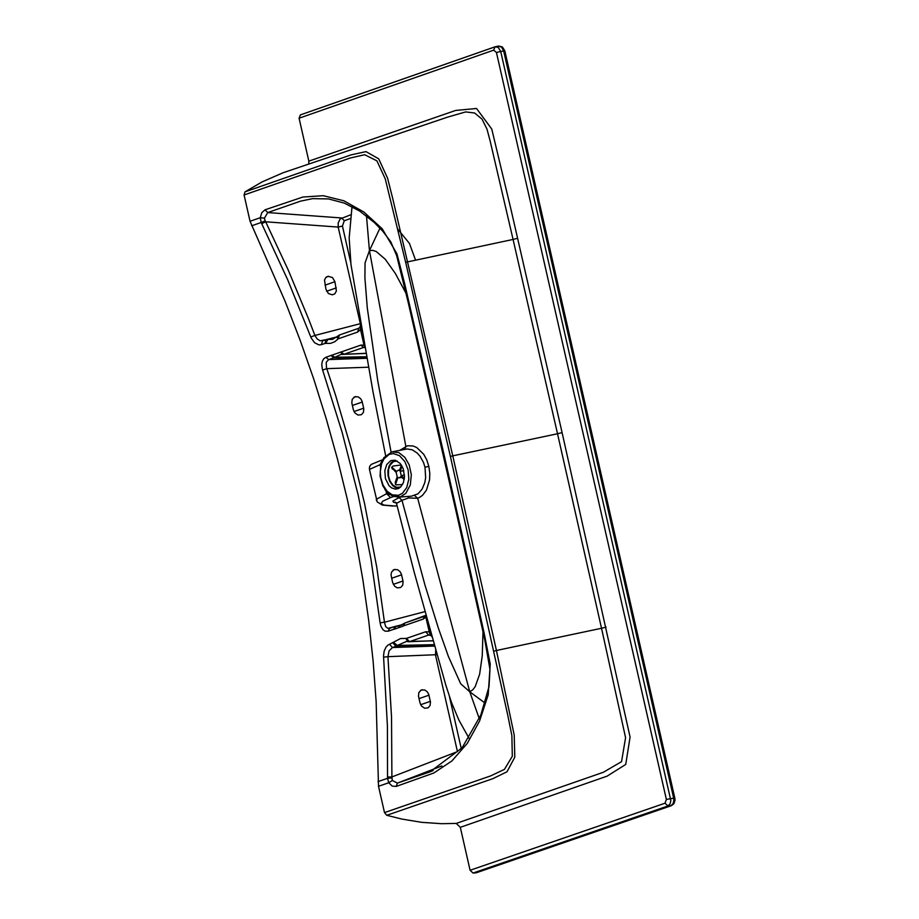 <?xml version="1.0" encoding="UTF-8"?>
<svg xmlns="http://www.w3.org/2000/svg" width="919" height="919" viewBox="0 0 919 919"><rect width="100%" height="100%" fill="white"/><g stroke="black" fill="none" stroke-linecap="round" stroke-linejoin="round"><path stroke-width="1.38" d="M384.774 489.287L386.302 491.32M389.162 494.112L389.748 494.548M414.722 495.594L417.663 498.282L419.363 497.547L422.533 495.295L426.439 490.137L429.552 479.994L429.805 473.331L428.84 466.37L425.003 467.231L425.646 477.788L424.75 482.785L422.039 489.241L417.984 493.836L411.436 496.191M408.45 496.409L408.645 497.949L407.944 496.444M391.069 452.091L377.847 381.385L367.278 307.854L364.912 277.906L365.05 262.891L369.438 250.634L366.486 215.862M353.574 207.43L352.011 207.625L351.609 210.221M360.753 322.523L362.327 331.587M483.003 631.744L482.245 655.798L479.626 674.27L475.226 686.585L472.825 689.778L469.758 691.789L484.979 703.012M396.675 504.244L396.491 503.44L401.982 500.304L424.98 585.104L438.363 628.091L448.392 656.453L460.706 683.77L469.758 691.789L479.304 718.75M435.755 649.48L435.48 654.994L457.455 751.616L391.896 776.946L392.298 780.484L397.433 783.114L396.181 786.423L433.86 772.982L451.861 760.978L467.311 743.345L479.592 720.978L488.196 694.867L490.241 664.092L484.152 633.145L464.635 545.771L444.888 458.409L444.153 458.834M432.458 637.717L429.265 631.858L425.658 631.767L406.543 638.372L400.477 638.567L388.013 645.058L386.003 647.137L384.142 651.192L383.522 655.959L387.404 725.884L387.542 778.313L388.737 782.758L392.298 780.484M431.068 635.236L428.599 635.04L425.658 631.767M424.417 616.281L404.923 623.025L403.533 625.896L423.154 619.107L424.693 616.189M403.475 623.829L403.533 625.896M423.154 619.107L425.842 617.074L425.669 615.385L404.923 623.025L399.064 626.138L396.032 626.367L393.837 629.366L402.981 626.207M401.867 624.966L394.665 626.574L393.837 629.366M394.538 626.62L389.61 628.32L388.209 631.192L393.275 629.446M395.021 626.471L387.898 628.378L385.647 626.574L384.452 622.232L380.11 622.818L380.88 626.195L382.947 629.687L385.061 631.158L388.209 631.192M392.631 582.508L394.584 586.196L397.261 587.85L400.638 587.517L402.706 585.208L403.108 581.635L401.396 574.145L400.075 571.652L397.525 569.677L394.044 569.619L391.505 572.135L391.046 575.076L392.631 582.508M360.857 345.107L363.579 347.439L365.073 347.371L364.004 345.165L360.857 345.107L325.923 357.273L328.646 359.593L326.211 362.304L326.486 367.83L326.796 368.645L368.576 367.209M353.344 409.702L354.837 412.872L357.962 415.043L361.351 414.722L363.419 412.401L363.809 408.829L362.097 401.35L360.788 398.857L358.238 396.87L354.745 396.824L352.218 399.328L351.816 402.901L353.344 409.702M341.236 351.943L343.959 354.274L363.579 347.439L365.142 347.692M340.639 352.023L342.523 354.412L366.118 353.275M331.506 355.205L334.826 357.227L366.738 356.779M330.989 355.504L333.712 357.836L340.88 354.47L366.141 353.401M325.923 357.273L323.833 358.663L322.397 361.098L321.776 364.246L322.293 368.91L322.638 370.07L326.796 368.645L335.584 395.308L351.334 449.15L364.567 503.52L376.79 567.368L384.452 622.232L425.118 611.594M251.645 225.81L261.168 222.478L260.261 217.711L250.048 221.272L285.166 301.455L300.145 340.237L313.896 379.513L326.348 419.19L337.491 459.132L347.302 499.247L355.779 539.533L362.925 580.038L368.714 620.624L373.125 661.186L376.147 701.611L378.513 786.285L388.737 782.758L392.206 786.101L396.181 786.423M310.783 336.974L314.895 335.446L308.554 318.893L288.141 269.83L265.683 221.801L261.731 223.708L287.647 279.675L311.242 338.1L314.62 342.753L318.916 344.901L321.409 344.671L322.58 340.857L325.946 339.697M321.409 344.671L324.912 343.453L326.084 339.639L320.088 340.811L317.101 338.87L314.895 335.446L360.926 323.522M326.44 339.525L336.434 337.411M324.912 343.453L325.705 343.396L327.853 339.467L332.655 339.341M325.705 343.396L330.518 343.384L334.826 341.707L337.767 339.191L337.687 336.17M337.767 339.191L339.582 334.941L358.548 328.336M338.41 338.755L357.525 332.104L358.835 328.244M357.525 332.104L360.547 329.634L360.214 326.911M498.155 46.145L501.533 47.064L503.635 50.844L673.661 798.197L674.845 798.197L675.028 800.196L673.937 803.688L671.433 805.653L667.964 805.974L473.021 873.05L475.893 872.855L670.973 805.745L673.156 803.539L673.845 800.311L673.661 798.197L666.378 799.438L496.444 52.498L500.717 51.464L498.201 47.34L495.019 46.823L300.387 114.898L299.077 118.218L308.841 161.147L455.675 110.441L476.513 108.476L491.757 129.039L511.251 210.623L562.083 432.585L630.078 737.049L625.736 764.436L607.103 776.153L460.316 827.318L470.091 870.27L665.034 803.206L667.964 805.974L670.146 803.78L670.847 800.552L500.717 51.464L504.83 50.867L674.833 798.14M494.077 651.111L496.432 650.491L452.768 455.847L450.413 456.502L507.667 714.741L511.86 735.51L512.32 756.257L504.462 769.364L490.528 775.946L384.498 812.603L386.75 815.302L492.883 778.669L507.024 771.753L514.801 757.164L514.203 735.005L496.432 650.491L601.531 628.274L625.575 737.693L621.554 761.644L603.312 772.293L456.238 823.424L460.316 827.318M606.092 627.126L601.531 628.274L557.523 433.757L452.768 455.847L392.666 198.286L387.542 178.091L378.72 158.838L365.992 151.612L351.024 154.886L245.005 191.853L244.075 194.977L350.024 158.068L364.682 154.725L376.916 160.859L385.256 178.86L405.658 262.294L513.078 239.445L490.057 140.63L486.978 129.097L482.015 119.114L474.583 112.98L465.646 111.923L447.266 117.23M447.461 117.172L283.132 172.726L262.087 181.905L245.005 191.853M496.444 52.498L493.71 50.143L495.019 46.823L498.443 46.053M494.801 46.915L300.387 114.898M420.006 702.874L421.499 706.045L424.624 708.216L428.001 707.883L430.069 705.562L430.471 701.99L428.759 694.5L427.45 692.007L424.9 690.031L421.419 689.974L418.88 692.489L418.478 696.062L420.006 702.874M332.31 294.827L334.826 293.827L336.388 290.967L334.93 281.708L332.494 277.549L328.106 276.32L325.717 277.63L324.51 280.111L325.981 289.37L328.416 293.529L332.31 294.827M350.702 262.42L342.442 226.063L338.169 227.073L360.719 325.36M332.586 339.364L339.582 334.941L358.686 328.29L359.984 327.256L360.776 323.695L360.547 329.634L364.004 345.165L364.82 345.843M362.339 331.644L360.799 324.039M391.781 777.911L387.542 778.313L378.008 781.598M434.4 644.644L431.919 644.713L429.92 646.218L392.459 647.539L389.07 650.916L387.933 656.671L437.203 654.673M431.919 644.713L397.422 645.425L395.974 646.333L434.813 646.126M433.297 640.715L408.059 641.749L405.796 638.418M308.738 163.927L308.841 161.147M456.238 823.424L441.511 823.688L421.66 822.333L401.706 819.036L386.75 815.302M473.021 873.05L470.091 870.27M476.766 872.556L475.893 872.855M383.579 657.142L387.933 656.671L391.528 717.038L391.896 776.946L387.531 777.026M393.033 643.047L395.974 646.333L392.459 647.539L389.53 644.253M406.313 641.531L397.422 645.425L393.734 642.599M431.379 635.638L428.599 635.04L409.472 641.657L406.543 638.372M429.621 627.631L431.861 636.235L430.253 634.868L429.265 631.858L425.842 617.074L426.29 615.776M384.498 812.603L378.513 786.285M250.048 221.272L244.075 194.977M265.074 209.796L261.823 212.622L260.261 217.711L264.442 218.159L267.716 212.565L265.074 209.796L302.891 197.034L323.316 195.701L343.936 200.813L363.844 212.002L382.189 228.751L396.905 253.69L404.751 284.017L444.888 458.409M261.731 223.708L261.168 222.478L265.143 220.916L264.442 218.159M265.143 220.916L265.683 221.801L338.169 227.073L338.226 222.88L340.145 218.94L350.966 214.701M350.461 218.573L344.28 220.732L341.638 217.964L267.716 212.565L300.559 201.146L312.621 198.642L328.577 198.929L344.246 203.088L359.639 211.025L374.32 222.524L382.729 231.163L390.805 241.846L396.686 255.712L408.404 303.339L456.329 512.595L484.704 639.406L489.965 669.434L489.023 686.608L480.832 715.005L462.085 747.836L429.966 771.868L397.433 783.114L441.901 765.929M429.632 627.666L432.148 637.177M387.715 492.848L389.105 494.296M379.961 228.119L369.438 250.634L372.907 250.37L376.308 251.565L385.268 259.284L395.319 273.414L406.129 293.529M400.856 496.972L399.11 497.593L401.982 500.304L408.645 497.949L417.663 498.282L469.758 691.789M376.595 500.694L376.273 499.35L386.6 493.698L390.598 497.593L393.585 496.559M369.461 469.425L380.007 464.669L382.626 459.753L371.23 464.417L369.645 466.45L369.369 469.012L377.204 501.889L382.407 505.094L392.516 505.99M404.808 449.311L405.819 446.22L369.438 250.634M399.845 450.299L407.588 445.749L413.091 445.991L416.755 447.542L423.693 454.239L426.726 459.787L428.84 466.37M384.831 470.631L385.417 478.592L389.047 485.714L391.528 487.874L395.411 489.149L398.409 488.563L400.65 487.013L403.384 482.705L404.521 476.674L403.154 468.552L400.167 463.452L395.147 460.201L390.805 460.603L386.738 464.532L384.831 470.631M395.216 460.385L391.333 462.51L389.047 466.094L387.898 470.861L388.036 475.812L389.599 481.131L392.551 485.496L395.423 487.518L399.283 488.092M400.604 487.059L396.537 487.3L392.827 485.037L389.955 480.844L388.461 475.743L388.553 469.425L390.047 465.163L393.412 461.671L397.157 460.982M391.735 467.656L396.238 472.561L397.192 476.858L395.273 482.234L395.629 484.405M402.499 484.577L396.169 484.876L395.273 482.234M404.234 479.592L400.81 476.582L399.283 477.811L397.961 477.535L396.043 482.912M404.498 475.066L401.189 475.514L404.406 478.339M392.344 469.138L392.735 468.07L396.617 471.493L398.145 470.264L399.455 470.528L401.385 465.163M392.735 468.07L392.057 466.783L393.16 466.048L401.304 464.945M402.04 466.151L400.236 471.217L403.843 470.723M401.189 475.514L400.236 471.217M392.206 494.824L387.152 491.274L383.062 485.152L380.765 477.754L380.305 471.367L381.638 463.693L384.027 458.845L389.174 454.388L393.343 453.561L399.478 455.686L404.842 461.568L408.139 469.885L408.829 479.109L406.738 487.575L402.396 493.342L398.478 495.318L392.206 494.824M393.263 496.352L400.638 496.731L405.819 493.365L410.311 484.968L411.321 474.675L409.196 464.865L404.9 457.386L398.846 452.63L391.953 451.861L407.117 448.954L412.275 449.839L417.169 453.021L420.063 456.272L423.51 462.475L425.003 467.231M411.494 496.18L398.777 497.133L392.735 496.237L387.221 492.354L382.844 485.875L380.064 476.088L380.834 464.405L383.832 457.731L391.953 451.861M397.054 505.875L392.792 505.99L397.077 505.99M399.11 497.593L392.884 501.062L393.401 502.119L396.319 503.072M433.136 770.57L429.954 771.868M322.638 370.07L342.144 432.355L358.272 495.444L370.943 559.028L380.11 622.818M401.58 574.823L391.666 578.258M393.298 584.358L402.981 581.003M395.25 569.378L393.045 570.136M367.003 358.284L328.646 359.593L333.712 357.836L366.945 357.985M355.469 396.64L354.079 397.123M353.746 397.341L355.952 396.571M352.379 405.474L362.293 402.028M354.01 411.563L363.694 408.197M665.034 803.206L666.378 799.438M493.71 50.143L299.077 118.218M430.356 701.358L420.661 704.712M428.955 695.189L419.03 698.612M422.614 689.732L420.431 690.491M422.12 689.801L420.753 690.272M336.331 287.877L326.659 291.254M334.93 281.708L325.016 285.166M328.6 276.251L326.371 277.021M328.106 276.32L326.704 276.814M461.304 748.778L449.448 696.625M517.627 238.262L513.078 239.445L557.523 433.757L562.083 432.585M405.658 262.294L450.413 456.502M344.28 220.732L342.442 226.063M393.378 569.918L394.756 569.447M387.473 493.4L386.129 491.596L386.6 493.698L387.473 493.4M390.598 497.593L382.672 501.246L381.282 503.497L383.97 505.082L393.355 505.887M380.386 466.335L380.007 464.669L380.834 464.382M385.601 455.548L373.034 391.953L351.001 264.729L349.174 237.987L352.034 206.614M415.503 259.939L409.414 243.386L397.778 229.141M396.813 502.946L394.952 502.096L396.491 503.44L414.159 572.055L445.761 684.942L451.47 702.415L458.834 719.945L469.012 738.29M498.58 46.03L502.36 46.926L504.818 50.798M337.02 336.882L326.532 339.502M405.911 641.531L433.331 640.83M476.352 872.763L671.433 805.653M402.396 624.633L395.124 626.436M395.331 484.106L396.169 484.876M392.057 466.783L391.655 467.92M399.627 470.057L398.145 470.264M399.283 477.811L401.81 477.466"/></g></svg>
